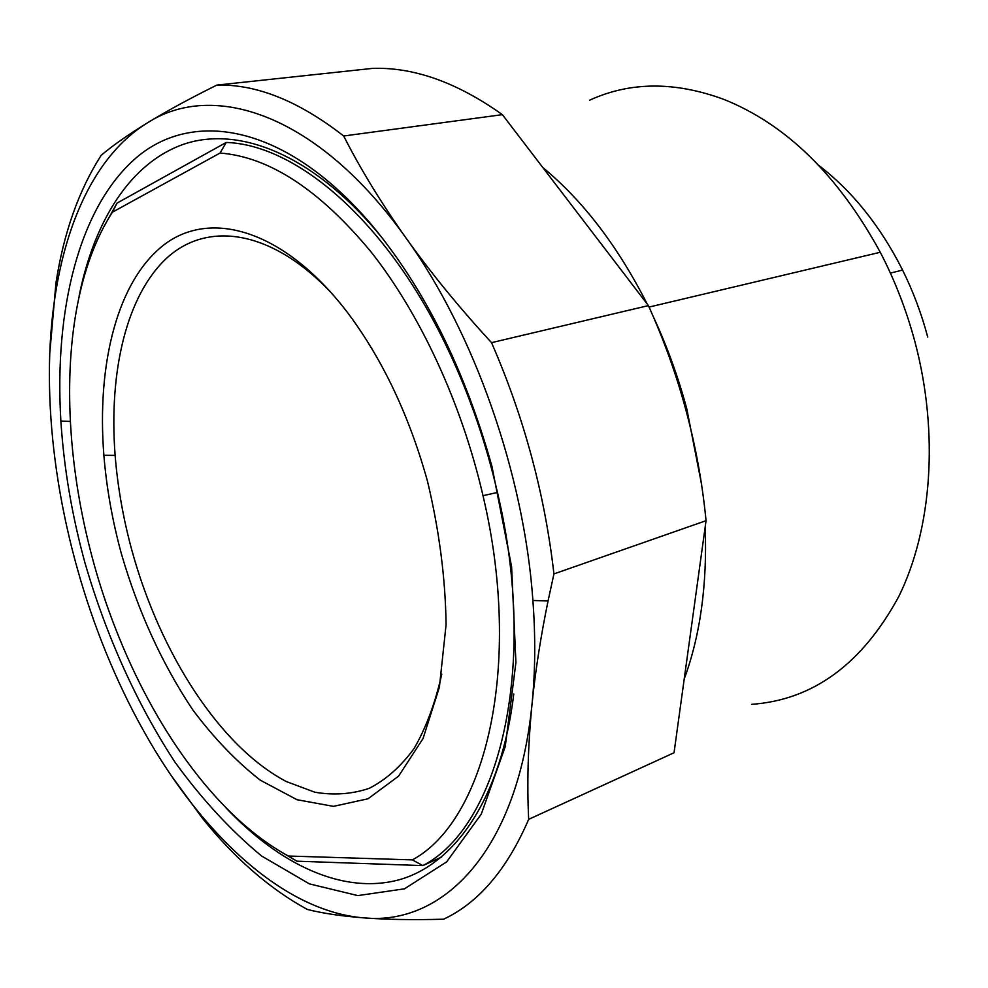 <?xml version="1.0" encoding="UTF-8"?>
<svg xmlns="http://www.w3.org/2000/svg" width="988" height="988" viewBox="0 0 988 988"><rect width="100%" height="100%" fill="white"/><g stroke="black" fill="none" stroke-linecap="round" stroke-linejoin="round"><path stroke-width="1.48" d="M502.373 114.657C457.036 82.399 413.725 66.974 372.439 68.394L216.792 85.104C256.423 84.017 298.722 100.986 343.676 135.998L502.373 114.657L648.4 305.601L491.542 342.663C524.023 417.171 544.82 494.259 553.935 573.917L706.05 520.688L674.038 752.757L528.679 819.336C507.042 869.465 478.674 902.76 443.587 919.211C413.243 920.038 386.679 919.593 363.868 917.877C283.791 911.529 201.947 834.613 144.606 732.639L138.011 720.672C84.178 620.402 51.623 498.038 49.499 386.135C47.128 270.317 79.448 164.798 147.101 123.055C127.995 134.813 112.694 145.569 101.171 155.326C78.707 190.499 63.64 233.094 55.946 283.099L49.82 352.617M648.4 305.601C679.571 374.576 698.788 446.267 706.05 520.688M528.679 819.336C526.888 783.706 528.012 745.248 532.038 703.987C517.601 850.643 443.254 925.892 363.868 917.877C341.255 916.098 322.384 913.283 307.268 909.417C269.835 888.928 235.008 858.683 202.762 818.694L171.146 775.469M216.792 85.104C189.634 98.615 166.392 111.261 147.101 123.055C213.235 80.053 318.26 114.188 406.093 238.133C381.393 203.256 360.595 169.207 343.676 135.998M491.542 342.663C459.494 307.848 431.003 273.009 406.093 238.133C473.894 332.017 523.998 473.734 532.903 600.469C535.595 637.05 535.311 671.556 532.038 703.987C535.385 670.988 540.72 636.655 548.056 600.988L553.935 573.917M225.77 807.641C279.431 864.463 342.799 894.967 399.201 879.765C455.172 864.018 501.225 798.205 513.785 693.947M383.653 239.788L376.391 230.945C311.022 154.054 239.17 126.279 184.978 143.791C130.737 162.007 94.28 220.67 79.139 295.881M84.894 562.604C105.926 635.086 136.579 703.481 174.925 762.069C201.762 799.107 230.649 830.414 261.598 856.003L309.392 883.877L357.792 895.597L404.463 888.83L446.65 861.882L481.267 814.149L505.239 746.644L515.921 662.429L511.599 566.667L491.913 466.25C464.484 368.635 424.297 288.051 371.327 224.511C286.285 124.673 193.66 108.754 136.356 157.66C78.793 207.319 54.142 310.183 60.873 421.061C63.924 468.09 71.926 515.267 84.894 562.604M751.596 704.345C813.136 699.961 862.215 663.985 898.833 596.419C931.82 529.284 939.193 433.695 915.086 342.367C906.626 310.701 895.029 280.666 880.271 252.273C838.157 175.209 785.966 124.229 723.71 99.331C674.792 81.362 630.097 81.646 589.638 100.196M701.678 484.886L686.808 408.921C678.274 377.194 667.258 346.763 653.747 317.63M647.202 304.045C617.796 246.185 582.994 200.675 542.807 167.515M684.202 679.065C700.282 635.445 707.272 584.735 705.185 526.95M427.557 481.477C409.514 416.615 383.369 361.028 349.147 314.715C286.001 230.673 211.889 208.839 164.761 244.234C117.436 280.024 96.589 363.732 103.876 455.307C106.568 488.097 112.422 520.972 121.438 553.947C138.308 611.807 162.032 663.701 192.623 709.643C213.766 737.962 236.33 761.476 260.313 780.187L296.956 799.7L333.45 806.369L367.993 798.786L398.547 776.185L423 738.629L439.376 687.327L446.082 624.737C445.465 578.499 439.29 530.754 427.557 481.477M112.41 212.185C50.092 308.725 58.885 490.641 119.103 637.495C158.574 735.072 220.435 819.237 288.397 856.028L412.354 859.881C485.157 820.88 523.541 666.912 482.996 495.655C461.606 403.104 420.098 313.912 371.006 251.854C319.544 189.77 269.23 156.833 220.052 153.041L112.41 212.185L117.053 203.096L102.851 228.611M281.518 852.15L296.894 861.19L422.889 865.599L412.354 859.881M441.673 857.016L422.889 865.599C498.434 826.647 539.115 668.74 497.47 492.481C486.269 444.044 470.523 397.954 450.219 354.21C390.223 224.103 298.067 144.742 226.227 142.457L117.053 203.096M220.052 153.041L226.227 142.457M296.894 861.19L288.397 856.028M333.055 294.733C273.059 229.908 208.443 220.596 167.503 257.411C126.489 294.745 108.655 371.587 115.127 455.394C117.683 487.195 123.327 519.095 132.083 551.094C160.278 653.439 219.941 746.829 286.471 781.607L314.802 792.203C333.635 795.464 351.753 794.179 369.166 788.362C385.888 779.816 400.869 766.527 414.096 748.509C426.038 727.835 435.263 703.048 441.772 674.149M927.72 337.056C921.495 313.69 913.122 291.361 902.575 270.057C880.469 226.301 852.632 191.487 819.064 165.638M532.903 600.469L548.056 600.988M70.123 421.431L60.873 421.061M376.391 230.945L371.327 224.511M880.271 252.273L649.067 307.07M482.996 495.655L497.47 492.481M115.127 455.394L103.876 455.307M451.504 353.902L450.219 354.21M902.575 270.057L890.398 273.096"/></g></svg>

